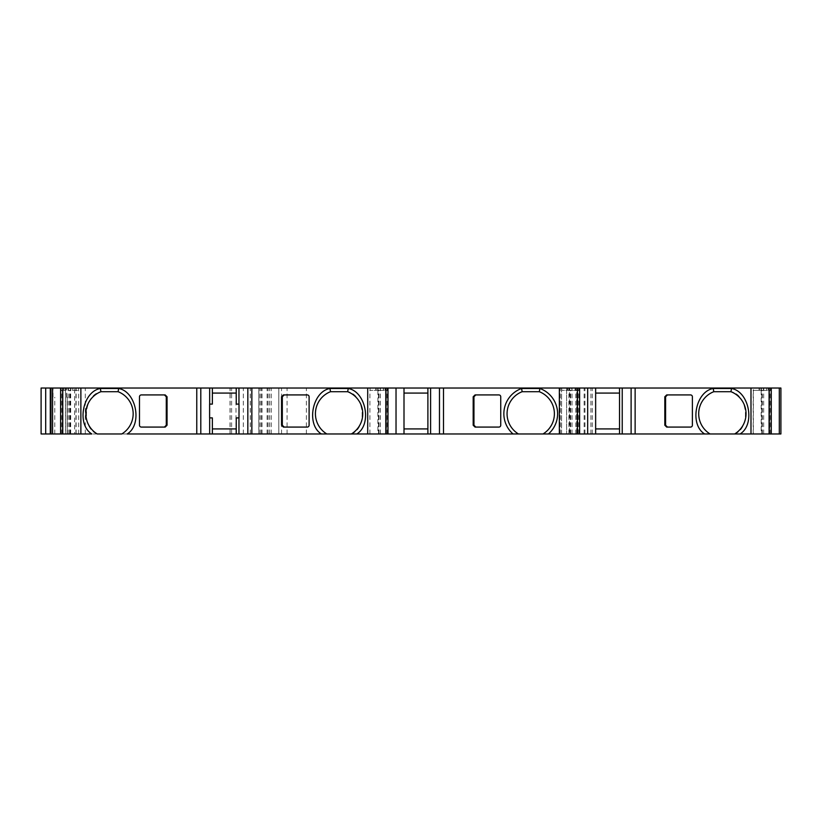 <?xml version="1.0" encoding="UTF-8"?>
<svg xmlns="http://www.w3.org/2000/svg" width="822" height="822" viewBox="0 0 822 822"><rect width="100%" height="100%" fill="white"/><g stroke="black" fill="none" stroke-linecap="round" stroke-linejoin="round"><path stroke-width="0.62" stroke-dasharray="4.11 3.08" d="M74.648 388.035L250.33 388.035L74.648 388.035L74.648 433.965L65.462 433.965L65.462 388.035M734.663 433.965C750.928 428.098 747.979 394.642 730.943 391.704L713.794 391.704C704.279 395.988 699.255 403.335 698.71 413.754C699.008 422.457 702.789 429.197 710.074 433.965M543.023 433.965A23.653 23.653 90 0 0 539.304 391.704L522.155 391.704A23.653 23.653 90 0 0 518.435 433.965M351.384 433.965C367.65 428.098 364.701 394.642 347.665 391.704L330.516 391.704C321.001 395.988 315.977 403.335 315.432 413.754C315.73 422.457 319.511 429.197 326.796 433.965M133.164 413.754C132.619 403.335 127.595 395.988 118.08 391.704L100.931 391.704C83.895 394.642 80.946 428.098 97.212 433.965L121.8 433.965C129.075 429.197 132.866 422.457 133.164 413.754M377.894 433.965L387.974 433.965L386.258 433.965L386.258 390.327L377.73 390.327L387.008 390.327L386.258 390.327L386.494 433.965L377.894 433.965L377.894 390.327M41.1 433.965L41.1 388.035L41.1 433.965L579.613 433.965L577.897 433.965L577.897 390.327L569.369 390.327L578.647 390.327L577.897 390.327L578.133 433.965L569.533 433.965L569.533 390.327M761.172 433.965L771.252 433.965L769.536 433.965L769.536 390.327L761.008 390.327L770.286 390.327L769.536 390.327L769.772 433.965L761.172 433.965L761.172 390.327M41.1 388.035L271.209 388.035L258.827 388.035L258.827 433.965L258.827 388.035L278.812 388.035L278.812 433.965L278.812 388.035L566.615 388.035L566.615 433.965L566.615 388.035L576.715 388.035L560.234 388.035L780.9 388.035L780.9 433.965L753.384 433.965L753.384 388.035L771.252 388.035L753.353 388.035L753.188 390.327L763.35 390.327L753.353 390.327M571.711 390.327L561.549 390.327L571.711 390.327L571.711 388.035L561.714 388.035L571.711 388.035M380.072 390.327L369.91 390.327L380.072 390.327L380.072 388.035L370.075 388.035L380.072 388.035M72.439 390.327L78.676 390.327L72.439 390.327L72.439 388.035L60.623 388.035L72.439 388.035M61.578 390.327L70.867 390.327L61.578 390.327L61.578 388.035M78.676 433.965L60.623 433.965L78.676 433.965L78.676 390.327M62.092 433.965L62.092 390.327M70.702 433.965L70.702 390.327M70.076 433.965L70.076 390.327M378.521 433.965L378.521 390.327M369.91 433.965L369.91 390.327M386.494 433.965L386.494 390.327M570.16 433.965L570.16 390.327M569.533 433.965L561.549 433.965L561.549 390.327M578.133 433.965L578.133 390.327M761.799 433.965L761.799 390.327M753.188 433.965L753.188 390.327M769.772 433.965L769.772 390.327M271.209 433.965L271.209 388.035M262.013 433.965L262.013 388.035M259.927 433.965L259.927 388.035M268.064 433.965L268.064 388.035M258.827 388.035L258.827 433.965L258.827 388.035M278.812 388.035L278.812 433.965M287.084 433.965L287.084 388.035M306.37 433.965L306.37 388.035M575.801 433.965L575.801 388.035M576.715 433.965L576.715 388.035L576.715 433.965M560.234 433.965L560.234 388.035M561.529 388.035L561.529 433.965L753.384 433.965M766.741 390.327L766.741 388.035M761.008 390.327L761.008 388.035M759.086 390.327L759.086 388.035M575.102 390.327L575.102 388.035M569.369 390.327L569.369 388.035M561.714 390.327L561.714 388.035M567.447 390.327L567.447 388.035M383.463 390.327L383.463 388.035M377.73 390.327L377.73 388.035M370.075 390.327L370.075 388.035M375.808 390.327L375.808 388.035M72.788 390.327L72.788 388.035M78.522 390.327L78.522 388.035M70.867 390.327L70.867 388.035M65.133 390.327L65.133 388.035M50.974 433.965L67.188 433.965L50.974 433.965L50.974 388.035L66.818 388.035L50.974 388.035M50.974 397.221L50.286 397.221M67.188 433.965L67.188 397.221L67.188 433.965M209.61 404.105L212.364 404.105L212.364 388.035M212.364 393.08L236.253 393.08L236.253 388.035M236.253 433.965L236.253 428.92L212.364 428.92L212.364 417.895L209.61 417.895M212.364 433.965L212.364 428.92M427.892 433.965L427.892 428.92L404.003 428.92L404.003 388.035M404.003 433.965L404.003 428.92M404.003 393.08L427.892 393.08L427.892 388.035M595.642 433.965L595.642 388.035M595.642 393.08L619.531 393.08L619.531 388.035M619.531 433.965L619.531 428.92L595.642 428.92M54.766 433.965L54.766 397.221M619.531 393.08L619.531 428.92M427.892 393.08L427.892 428.92M236.253 428.92L236.253 417.895L239.007 417.895L239.007 404.105L236.253 404.105L236.253 393.08M127.215 433.965L74.648 433.965M65.462 433.965L91.797 433.965M76.117 433.965L76.117 388.035M165.181 427.08L141.333 427.08A1.839 1.839 -90 0 1 139.493 425.241L139.493 396.759A1.839 1.839 -90 0 1 141.333 394.92L165.181 394.92M283.415 394.92L307.264 394.92A1.839 1.839 90 0 1 309.103 396.759L309.103 425.241A1.839 1.839 90 0 1 307.264 427.08L283.415 427.08M475.054 427.08L498.903 427.08A1.839 1.839 -90 0 0 500.742 425.241L500.742 396.759A1.839 1.839 -90 0 0 498.903 394.92L475.054 394.92M666.693 394.92L690.542 394.92A1.839 1.839 90 0 1 692.381 396.759L692.381 425.241A1.839 1.839 90 0 1 690.542 427.08L666.693 427.08M568.927 433.965L568.927 388.035M62.338 433.965L62.338 390.327L62.338 433.965M69.572 433.965L69.572 390.327M379.024 433.965L379.024 390.327M570.663 433.965L570.663 390.327M762.302 433.965L762.302 390.327M50.286 433.965L50.286 388.035M230.026 433.965L230.026 388.035M231.619 433.965L231.619 388.035M267.109 433.965L267.109 388.035M261.149 433.965L261.149 388.035M268.013 433.965L268.013 388.035M269.626 433.965L269.626 388.035M281.566 433.965L281.566 388.035M561.59 433.965L561.59 388.035M584.134 433.965L584.134 388.035M584.945 433.965L584.945 388.035M590.936 433.965L590.936 388.035M592.302 433.965L592.302 388.035M770.625 433.965L770.625 388.035M770.286 390.327L770.286 388.035M768.334 390.327L768.334 388.035M766.823 390.327L766.823 388.035M759.436 390.327L759.436 388.035M761.398 390.327L761.398 388.035M763.35 390.327L763.35 388.035M763.659 433.965L763.659 388.035M578.986 433.965L578.986 388.035M578.647 390.327L578.647 388.035M576.695 390.327L576.695 388.035M575.184 390.327L575.184 388.035M567.797 390.327L567.797 388.035M569.759 390.327L569.759 388.035M572.02 433.965L572.02 388.035M387.347 433.965L387.347 388.035M387.008 390.327L387.008 388.035M385.056 390.327L385.056 388.035M383.545 390.327L383.545 388.035M376.157 390.327L376.157 388.035M378.12 390.327L378.12 388.035M380.381 433.965L380.381 388.035M68.205 433.965L68.205 388.035M68.524 390.327L68.524 388.035M70.476 390.327L70.476 388.035M65.041 390.327L65.041 388.035M63.541 390.327L63.541 388.035M61.249 433.965L61.249 388.035M53.04 397.221L53.04 388.035M66.613 397.221L66.613 388.035M250.248 433.965L250.248 388.035M243.322 433.965L243.322 388.035M230.119 433.965L230.119 388.035M85.303 433.965L85.303 388.035M75.922 433.965L75.922 388.035M65.596 433.965L65.596 388.035M235.996 433.965L235.996 388.035M66.818 397.221L66.818 388.035M250.33 433.965L250.33 388.035"/><path stroke-width="1.23" d="M779.307 433.965L779.307 388.035L780.9 388.035L780.9 433.965L734.663 433.965A23.653 23.653 0 0 0 730.943 391.704L713.794 391.704A23.653 23.653 0 0 0 710.074 433.965L619.531 433.965L619.531 388.035L50.974 388.035L50.974 433.965L41.1 433.965L41.1 388.035L50.974 388.035M539.304 391.704L522.155 391.704A23.653 23.653 0 0 0 518.435 433.965L513.02 433.965A26.869 26.869 -90 0 1 521.58 388.487L539.89 388.487A26.869 26.869 -90 0 1 548.438 433.965L543.023 433.965A23.653 23.653 0 0 0 539.304 391.704L539.89 388.487M513.02 433.965L351.384 433.965A23.653 23.653 0 0 0 347.665 391.704L330.516 391.704A23.653 23.653 0 0 0 326.796 433.965L196.766 433.965L196.766 388.035M133.164 413.754A23.653 23.653 0 0 0 118.08 391.704L100.931 391.704A23.653 23.653 0 0 0 97.212 433.965L121.8 433.965A23.653 23.653 0 0 0 133.164 413.754M779.307 388.035L619.531 388.035M771.252 433.965L771.252 388.035M635.129 433.965L635.129 388.035M619.531 433.965L579.613 433.965L579.613 388.035M587.668 433.965L587.668 388.035M579.613 433.965L548.438 433.965M443.49 433.965L443.49 388.035M396.029 433.965L396.029 388.035M387.974 433.965L387.974 388.035M251.851 433.965L251.851 388.035M196.766 433.965L127.215 433.965C142.617 424.635 136.401 391.591 118.656 388.487L100.346 388.487C82.601 391.591 76.384 424.635 91.797 433.965L60.623 433.965L60.623 388.035M60.623 433.965L52.567 433.965L52.567 388.035M52.567 433.965L50.974 433.965M595.642 433.965L595.642 388.035M427.892 433.965L427.892 388.035M404.003 433.965L404.003 388.035M50.286 433.965L50.286 397.221L50.974 397.221M730.943 391.704L731.529 388.487L713.219 388.487C695.474 391.591 689.257 424.635 704.659 433.965M713.794 391.704L713.219 388.487M740.077 433.965C755.48 424.635 749.274 391.591 731.529 388.487M522.155 391.704L521.58 388.487M347.665 391.704L348.251 388.487L329.941 388.487C312.196 391.591 305.979 424.635 321.381 433.965M330.516 391.704L329.941 388.487M356.799 433.965C372.202 424.635 365.995 391.591 348.251 388.487M100.346 388.487L100.931 391.704M118.656 388.487L118.08 391.704M236.253 393.08L212.364 393.08M212.364 428.92L236.253 428.92M404.003 428.92L427.892 428.92M427.892 393.08L404.003 393.08M619.531 393.08L595.642 393.08M595.642 428.92L619.531 428.92M212.364 388.035L212.364 404.105L209.61 404.105L209.61 417.895L212.364 417.895L212.364 433.965M236.253 433.965L236.253 417.895L239.007 417.895L239.007 404.105L236.253 404.105L236.253 388.035M209.61 404.105L209.61 417.895M139.493 425.241L139.493 396.759A1.839 1.839 -90 0 1 141.333 394.92L165.181 394.92L167.051 396.759L167.051 425.241L165.181 427.08L141.333 427.08A1.839 1.839 -90 0 1 139.493 425.241M164.41 394.92L166.28 396.759L166.28 425.241L164.41 427.08M309.103 396.759L309.103 425.241A1.839 1.839 90 0 1 307.264 427.08L283.415 427.08L281.545 425.241L281.545 396.759L283.415 394.92L307.264 394.92A1.839 1.839 90 0 1 309.103 396.759M284.186 427.08L282.316 425.241L282.316 396.759L284.186 394.92M498.903 394.92A1.839 1.839 -90 0 1 500.742 396.759L500.742 425.241A1.839 1.839 -90 0 1 498.903 427.08L475.054 427.08L473.184 425.241L473.184 396.759L475.054 394.92L498.903 394.92M475.825 427.08L473.955 425.241L473.955 396.759L475.825 394.92M692.381 396.759L692.381 425.241A1.839 1.839 90 0 1 690.542 427.08L666.693 427.08L664.823 425.241L664.823 396.759L666.693 394.92L690.542 394.92A1.839 1.839 90 0 1 692.381 396.759M667.464 427.08L665.594 425.241L665.594 396.759L667.464 394.92M734.663 433.965L710.074 433.965M543.023 433.965L518.435 433.965M351.384 433.965L326.796 433.965M45.693 433.965L45.693 388.035M769.094 433.965L769.094 388.035M750.989 433.965L750.989 388.035M631.111 433.965L631.111 388.035M622.233 433.965L622.233 388.035M577.455 433.965L577.455 388.035M559.35 433.965L559.35 388.035M439.472 433.965L439.472 388.035M430.594 433.965L430.594 388.035M385.816 433.965L385.816 388.035M367.711 433.965L367.711 388.035M247.833 433.965L247.833 388.035M200.794 433.965L200.794 388.035M62.78 433.965L62.78 388.035M80.875 433.965L80.875 388.035M50.286 397.221L50.286 388.035M209.661 433.965L209.661 417.895M209.661 404.105L209.661 388.035M238.955 433.965L238.955 417.895M238.955 404.105L238.955 388.035M166.28 425.241L167.051 425.241M167.051 396.759L166.28 396.759M282.316 396.759L281.545 396.759M281.545 425.241L282.316 425.241M473.184 425.241L473.955 425.241M473.955 396.759L473.184 396.759M664.823 425.241L665.594 425.241M665.594 396.759L664.823 396.759"/></g></svg>
